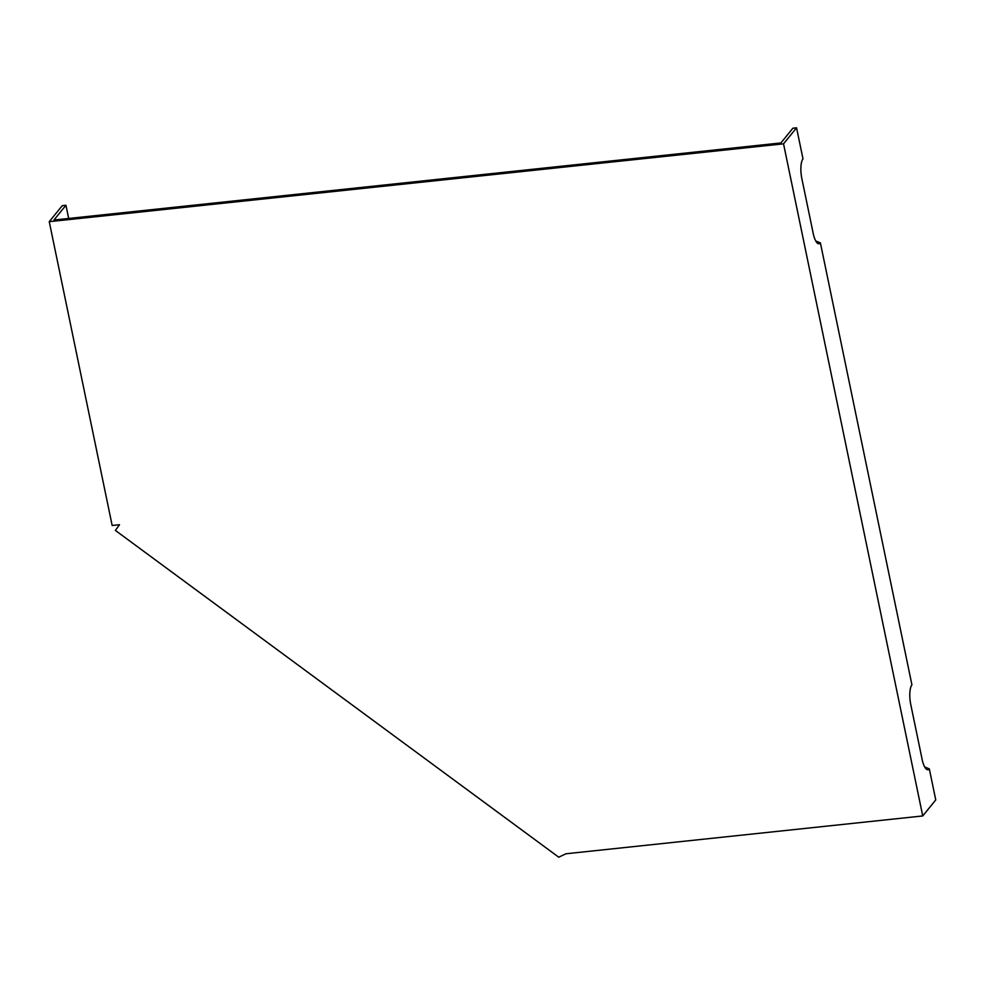 <?xml version="1.0" encoding="UTF-8"?>
<svg xmlns="http://www.w3.org/2000/svg" width="985" height="985" viewBox="0 0 985 985"><rect width="100%" height="100%" fill="white"/><g stroke="black" fill="none" stroke-linecap="round" stroke-linejoin="round"><path stroke-width="1.48" d="M68.667 218.448L65.933 205.274L53.966 220.012L780.92 142.948L792.888 128.21L796.557 127.816L802.997 158.868A15.563 4.913 -96.1 0 0 801.852 178.605L813.204 233.396A15.563 4.913 83.9 0 0 818.042 243.554A15.563 4.913 83.9 0 0 820.394 242.876L815.728 240.931M924.669 766.933L929.323 768.891A15.563 4.913 83.9 0 1 926.971 769.568A15.563 4.913 83.9 0 1 922.132 759.398L910.78 704.607A15.563 4.913 -96.1 0 1 911.925 684.87L820.394 242.876M929.323 768.891L935.75 799.931L922.736 815.949L783.543 143.835L796.557 127.816M922.736 815.949L565.969 853.773L558.717 857.184L115.38 530.423L119.505 524.71L112.167 525.485L49.25 221.674L62.264 205.668L65.933 205.274M49.25 221.674L783.543 143.835"/></g></svg>
